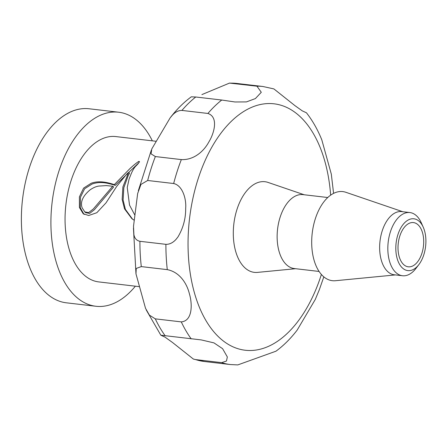 <?xml version="1.0" encoding="UTF-8"?>
<svg xmlns="http://www.w3.org/2000/svg" width="448" height="448" viewBox="0 0 448 448"><rect width="100%" height="100%" fill="white"/><g stroke="black" fill="none" stroke-linecap="round" stroke-linejoin="round"><path stroke-width="0.67" d="M191.279 96.818L195.754 96.998L221.732 100.033L234.942 101.97L246.456 101.903L255.399 98.577L261.285 92.282L256.95 86.19L229.477 83.093L201.886 94.601M207.911 113.456L181.927 110.421C178.343 110.398 175.067 112.095 172.099 115.522L170.134 117.88L151.777 148.949L151.049 153.86L155.355 156.554L181.339 159.589C194.163 160.222 204.086 150.92 208.863 141.932C213.892 133.89 219.022 117.158 207.911 113.456A139.972 79.638 -83.3 0 1 221.738 100.033M139.905 241.298L165.889 244.334C169.562 244.423 172.922 242.788 175.98 239.434L177.895 237.037C183.187 228.178 185.78 218.585 185.679 208.27C186.452 199.186 182.65 185.472 173.656 183.523L147.672 180.488L140.958 184.425L137.659 193.502L133.51 226.313L133.89 234.517C134.546 238.308 136.55 240.565 139.905 241.298A139.972 79.638 96.7 0 0 141.299 266.599L136.237 268.442L135.979 273.857L145.516 308.297L149.397 315.129L155.294 318.853L181.278 321.888C192.954 320.886 192.282 303.274 189.448 294.011C187.085 283.959 179.978 272.115 167.283 269.634L141.299 266.599M160.81 335.188L165.043 337.154L172.474 342.457L193.396 359.072L195.653 359.598L221.631 362.634L226.47 361.06L227.343 356.972L222.6 348.684L213.97 342.888L201.281 339.914L160.826 335.188L146.171 309.831M112.7 186.234L106.271 185.595L100.369 185.993C97.362 185.948 93.957 187.225 90.154 189.812C82.874 195.894 80.181 201.858 82.085 207.698L84.767 211.882L88.57 212.632L93.29 209.003L112.7 186.234L113.646 186.973L94.394 209.703L89.639 213.427L85.798 212.688M138.807 162.803L115.248 185.371C106.322 182.566 99.658 181.395 92.12 184.01L84.644 188.748L80.478 197.17L80.298 207.76L83.933 214.273M129.539 173.214L128.313 175.319L123.833 187.712L123.11 200.032L125.395 209.373L132.535 219.15M152.342 140.84A97.692 55.58 96.7 0 0 118.608 112.213L89.074 108.763A97.692 55.58 96.7 0 0 22.534 199.343A97.692 55.58 96.7 0 0 66.41 302.82L95.945 306.27A97.692 55.58 96.7 0 0 135.369 286.188M115.248 185.371L114.296 184.632L129.802 168.734C133.392 165.368 136.399 162.915 138.83 161.37L139.541 161.93M134.73 214.883L129.517 205.094L127.243 187.482L129.08 179.077L131.387 173.292C132.81 170.139 134.193 167.838 135.526 166.382C138.65 163.43 139.754 161.762 138.83 161.37L139.283 161.521M134.07 220.175L131.79 218.579L124.516 208.846L122.164 199.466L122.886 186.973L128.548 172.463L126.566 174.306L116.799 186.262L106.002 202.877L96.824 212.716L88.693 215.499L83.216 213.741L79.419 207.497L79.397 196.868L83.614 188.098L91.179 183.271C98.946 180.32 107.985 182.487 114.296 184.632M156.061 141.277L115.763 136.567A73.17 41.63 96.7 0 0 65.923 204.411A73.17 41.63 96.7 0 0 98.784 281.915L139.227 286.636M276.013 351.182L237.815 364.907M256.95 86.19A139.972 79.638 -83.3 0 1 262.875 86.492L273.896 88.917L294.812 105.538L302.243 110.846L306.482 112.812M321.77 139.709L331.313 174.143L333.581 193.368M315.515 299.057L297.158 330.12M295.579 268.705L257.522 272.39A45.634 25.962 -83.3 0 1 236.992 209.367A45.634 25.962 -83.3 0 1 268.027 182.414L304.214 194.768M327.751 197.518L302.926 194.617A37.218 21.179 96.7 0 0 280.146 217.174A37.218 21.179 96.7 0 0 294.291 268.554L319.116 271.454M402.791 211.725L345.834 192.282A44.856 25.519 96.7 0 0 315.325 218.77A44.856 25.519 96.7 0 0 335.507 280.717L395.41 274.921M409.87 212.554L401.688 211.596A31.814 18.099 96.7 0 0 382.217 230.877A31.814 18.099 96.7 0 0 394.307 274.792L402.489 275.744A31.814 18.099 -83.3 0 1 390.398 231.834A31.814 18.099 -83.3 0 1 409.87 212.554A31.814 18.099 -83.3 0 1 421.282 222.79L423.242 227.181A26.085 14.84 -83.3 0 1 418.874 264.594A26.085 14.84 -83.3 0 1 400.355 265.58A26.085 14.84 -83.3 0 1 397.919 234.595A26.085 14.84 -83.3 0 1 423.242 227.181M418.874 264.594L415.957 268.414A31.814 18.099 -83.3 0 1 402.489 275.744M421.904 253.316A22.266 12.667 96.7 0 0 413.442 222.578A22.266 12.667 96.7 0 0 398.272 243.225A22.266 12.667 96.7 0 0 408.274 266.812A22.266 12.667 96.7 0 0 421.904 253.316M118.608 112.213A97.692 55.58 96.7 0 0 52.069 202.793A97.692 55.58 96.7 0 0 95.945 306.27M262.875 86.492L236.891 83.457A139.972 79.638 96.7 0 0 230.966 83.154M195.754 96.998A139.972 79.638 96.7 0 0 181.927 110.421M167.283 269.634A139.972 79.638 -83.3 0 1 165.889 244.334M195.653 359.598A139.972 79.638 96.7 0 0 204.417 361.508L230.401 364.543A139.972 79.638 -83.3 0 1 221.637 362.634M155.294 318.853A139.972 79.638 96.7 0 0 165.234 335.86M191.218 338.89A139.972 79.638 -83.3 0 1 181.278 321.888M173.656 183.523A139.972 79.638 -83.3 0 1 181.339 159.589M155.355 156.554A139.972 79.638 96.7 0 0 147.672 180.488M330.646 195.143A124.068 70.588 96.7 0 0 274.221 103.83A124.068 70.588 96.7 0 0 198.078 178.998A124.068 70.588 96.7 0 0 220.27 338.442A124.068 70.588 96.7 0 0 317.509 285.471A124.068 70.588 96.7 0 0 321.384 274.434M85.775 212.716L84.745 211.91M139.25 161.56L139.546 161.79M131.785 218.579L132.826 219.391M128.57 172.441L129.545 173.202M83.334 213.59L84.381 214.407M204.417 361.508L193.396 359.083M135.979 273.857L133.448 228.15M138.342 190.658L151.34 150.091M170.167 117.841C176.607 109.446 183.646 102.441 191.285 96.83M229.477 83.082L236.891 83.457M323.831 276.836L319.346 289.694L315.454 299.029M321.759 139.714C317.621 129.522 312.525 120.562 306.471 112.818M230.401 364.543L237.815 364.918M276.007 351.17C283.646 345.559 290.685 338.554 297.125 330.159"/></g></svg>
